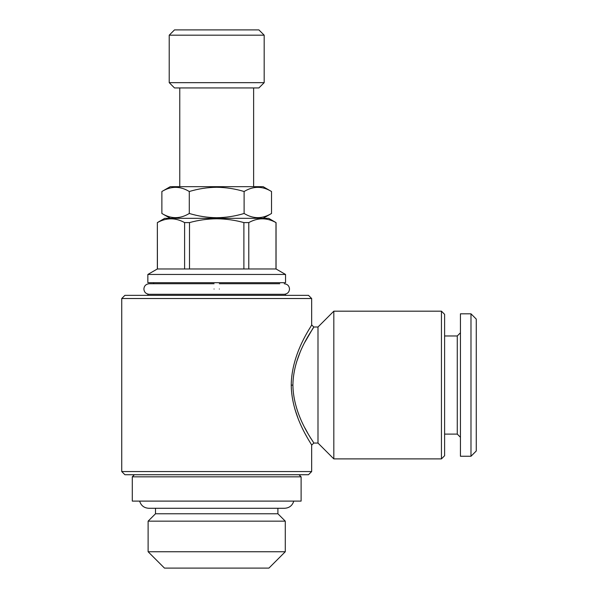 <?xml version="1.0" encoding="UTF-8"?>
<svg xmlns="http://www.w3.org/2000/svg" width="598" height="598" viewBox="0 0 598 598"><rect width="100%" height="100%" fill="white"/><g stroke="black" fill="none" stroke-linecap="round" stroke-linejoin="round"><path stroke-width="0.9" d="M219.339 289.013C219.339 282.211 219.339 282.211 219.339 289.013C219.339 295.823 219.339 295.823 219.339 289.013M214.062 289.013C214.062 282.219 214.062 282.219 214.062 289.013C214.062 295.823 214.062 295.823 214.062 289.013M293.775 501.102C292.377 505.587 289.335 507.979 284.648 508.278L277.898 508.278L277.898 513.764L155.502 513.764L148.117 521.15L148.117 551.745L285.283 551.745L268.928 568.1L164.472 568.1L148.117 551.745M277.898 513.764L285.283 521.15L148.117 521.15M244.111 213.471C253.223 219.04 262.365 219.04 271.529 213.471L271.529 191.517C262.41 185.948 253.275 185.948 244.111 191.517C235.238 188.819 226.104 187.406 216.7 187.279C207.416 187.383 198.274 188.796 189.289 191.517C180.17 185.948 171.035 185.948 161.871 191.517L161.871 213.471C170.991 219.04 180.125 219.04 189.289 213.471C198.274 216.192 207.416 217.605 216.7 217.717C226.104 217.59 235.238 216.177 244.111 213.471L244.111 191.517M271.529 191.517L263.127 186.666L170.273 186.666L161.871 191.517M258.904 87.936L174.496 87.936L169.219 82.659L264.181 82.659L258.904 87.936M169.219 35.177L174.496 29.9L258.904 29.9L264.181 35.177L169.219 35.177L169.219 82.659M285.545 295.345L285.545 294.291L147.856 294.291L147.856 295.345M285.545 274.452L147.856 274.452L147.856 282.69L285.545 282.69L285.545 274.452L276.052 268.973L157.349 268.973L147.856 274.452M248.79 268.973L248.79 222.591C257.813 217.575 266.88 217.575 275.984 222.591L268.666 218.322L164.734 218.322L157.349 222.591L157.349 268.973M189.506 268.973L189.506 222.591C198.461 220.124 207.528 218.853 216.7 218.778C225.984 218.875 235.051 220.146 243.887 222.591L243.887 268.973M248.79 222.591L243.887 222.591M301.108 476.83L132.293 476.83L132.293 501.102L301.108 501.102L301.108 476.83L299 474.722M441.444 311.177L441.444 458.89L444.606 455.728L444.606 314.339L441.444 311.177L333.819 311.177L333.819 458.89L317.994 443.066L317.994 327.001L333.819 311.177M296.444 362.343L299.994 352.566M304.973 342.041L313.031 328.167M292.893 384.858C293.439 352.842 314.705 327.031 313.771 327.001C314.585 327.166 293.349 353.082 292.893 385.037L292.893 385.127C293.371 417.083 314.69 443.036 313.771 443.066C314.6 442.931 293.334 416.97 292.893 385.037M308.493 474.722L124.9 474.722L121.738 471.553L311.663 471.553L308.493 474.722M121.738 298.514L311.663 298.514L308.493 295.345L124.9 295.345L121.738 298.514L121.738 471.553M291.241 385.134C291.48 352.566 312.358 325.095 311.663 324.893C312.492 324.931 291.615 352.237 291.241 384.858C291.435 417.449 312.365 444.987 311.663 445.174C312.515 445.196 291.562 417.725 291.241 385.134L292.893 385.127M294.777 408.793L298.051 418.346M305.653 434.656L307.432 437.908M310.893 438.469L309.338 435.875M307.723 433.079L304.973 428.033M470.985 456.259L476.262 450.982L476.262 319.085L470.985 313.815L460.438 313.815L460.438 456.259L470.985 456.259L470.985 313.815M460.438 437.265L457.268 434.096L457.268 335.971L444.606 335.971M157.416 268.973L157.349 222.591M157.416 222.591C166.438 217.575 175.498 217.575 184.603 222.591L184.603 268.973M189.506 222.591L184.603 222.591M275.984 222.591L275.984 268.973M189.289 191.517L189.289 213.471M219.339 283.744L279.744 283.744M284.229 294.291C287.489 293.924 289.253 292.16 289.507 289.013C289.253 285.874 287.489 284.11 284.229 283.744M149.171 294.291C145.905 293.924 144.148 292.16 143.894 289.013C144.148 285.874 145.905 284.11 149.171 283.744L214.062 283.744M153.656 282.69L153.656 283.744L149.171 283.744M285.283 521.15L285.283 551.745M139.626 501.102C141.016 505.587 144.058 507.979 148.752 508.278L284.648 508.278M263.127 218.322L271.529 213.471M253.627 87.936L253.627 186.666M264.181 35.177L264.181 82.659M317.994 327.001L313.771 327.001L311.663 324.893L311.663 298.514M317.994 443.066L313.771 443.066L311.663 445.174L311.663 471.553M457.268 434.096L444.606 434.096M457.268 335.971L460.438 332.802M441.444 458.89L333.819 458.89M134.401 474.722L132.293 476.83M276.052 222.591L276.052 268.973M179.766 87.936L179.766 186.666M170.273 218.322L161.871 213.471M155.502 508.278L155.502 513.764"/></g></svg>
